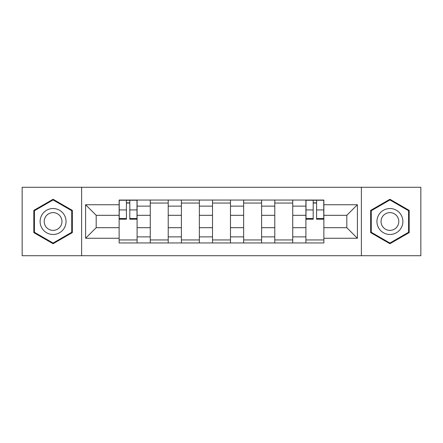 <?xml version="1.0" encoding="UTF-8"?>
<svg xmlns="http://www.w3.org/2000/svg" width="443" height="443" viewBox="0 0 443 443"><rect width="100%" height="100%" fill="white"/><g stroke="black" fill="none" stroke-linecap="round" stroke-linejoin="round"><path stroke-width="0.66" d="M361.383 255.722L420.85 255.722L420.85 187.278L22.15 187.278L22.15 255.722L361.383 255.722L361.383 187.278M150.26 242.952L150.26 206.133L137.092 206.133L137.092 242.952M137.092 206.133L137.092 200.048M150.26 206.133L150.26 200.048M168.218 200.048L168.218 242.952M181.392 242.952L181.392 200.048M199.35 200.048L199.35 242.952M212.518 242.952L212.518 200.048M230.482 200.048L230.482 242.952M243.65 242.952L243.65 200.048M261.608 200.048L261.608 242.952M274.782 242.952L274.782 200.048M292.74 200.048L292.74 242.952M305.908 242.952L305.908 200.048M305.908 227.685L292.74 227.685M274.782 227.685L261.608 227.685M243.65 227.685L230.482 227.685M212.518 227.685L199.35 227.685M181.392 227.685L168.218 227.685M150.26 227.685L137.092 227.685M305.908 215.315L292.74 215.315M274.782 215.315L261.608 215.315M243.65 215.315L230.482 215.315M212.518 215.315L199.35 215.315M181.392 215.315L168.218 215.315M150.26 215.315L137.092 215.315M96.181 227.685L119.134 227.685L119.134 215.315L96.181 215.315L96.181 227.685L85.604 238.262L85.604 204.738L119.134 204.738L119.134 215.315M323.866 215.315L323.866 227.685L346.819 227.685L346.819 215.315L323.866 215.315L323.866 200.048L119.134 200.048L119.134 204.738M323.866 204.738L357.396 204.738L357.396 238.262L323.866 238.262L323.866 227.685M119.134 227.685L119.134 242.952L323.866 242.952L323.866 238.262M119.134 238.262L85.604 238.262M81.617 255.722L81.617 187.278M72.336 210.381L53.082 199.267L33.823 210.381L33.823 232.619L53.082 243.733L72.336 232.619L72.336 210.381M409.177 210.381L389.918 199.267L370.664 210.381L370.664 232.619L389.918 243.733L409.177 232.619L409.177 210.381M137.092 239.956L119.134 239.956M126.416 203.044L129.805 203.044M168.218 239.956L150.26 239.956M150.26 203.044L168.218 203.044M199.35 239.956L181.392 239.956M181.392 203.044L199.35 203.044M230.482 239.956L212.518 239.956M212.518 203.044L230.482 203.044M261.608 239.956L243.65 239.956M243.65 203.044L261.608 203.044M292.74 239.956L274.782 239.956M274.782 203.044L292.74 203.044M323.866 239.956L305.908 239.956M313.195 203.044L316.584 203.044M85.604 204.738L96.181 215.315M346.819 227.685L357.396 238.262M346.819 215.315L357.396 204.738M129.805 219.207L129.805 200.247L136.992 200.247L136.992 219.207L129.805 219.207M126.416 202.844L129.805 202.844M126.416 200.247L119.233 200.247L119.233 219.207L126.416 219.207L126.416 200.247L129.805 200.247M41.847 227.984A12.969 12.969 0 0 0 59.567 232.736A12.969 12.969 0 0 0 64.313 215.016A12.969 12.969 0 0 0 46.593 210.264A12.969 12.969 0 0 0 41.847 227.984M45.391 225.941A8.882 8.882 0 0 0 57.518 229.192A8.882 8.882 0 0 0 60.769 217.059A8.882 8.882 0 0 0 48.641 213.808A8.882 8.882 0 0 0 45.391 225.941M53.082 199.954L71.738 210.73L71.738 232.27L53.082 243.046L34.421 232.27L34.421 210.73L53.082 199.954M378.687 227.984A12.969 12.969 0 0 0 396.407 232.736A12.969 12.969 0 0 0 401.153 215.016A12.969 12.969 0 0 0 383.433 210.264A12.969 12.969 0 0 0 378.687 227.984M382.231 225.941A8.882 8.882 0 0 0 394.359 229.192A8.882 8.882 0 0 0 397.609 217.059A8.882 8.882 0 0 0 385.482 213.808A8.882 8.882 0 0 0 382.231 225.941M389.918 199.954L408.579 210.73L408.579 232.27L389.918 243.046L371.262 232.27L371.262 210.73L389.918 199.954M316.584 219.207L316.584 200.247L323.767 200.247L323.767 219.207L316.584 219.207M313.195 202.844L316.584 202.844M313.195 200.247L306.008 200.247L306.008 219.207L313.195 219.207L313.195 200.247L316.584 200.247M274.782 206.133L261.608 206.133M243.65 206.133L230.482 206.133M212.518 206.133L199.35 206.133M181.392 206.133L168.218 206.133M305.908 206.133L292.74 206.133M274.782 236.867L261.608 236.867M243.65 236.867L230.482 236.867M212.518 236.867L199.35 236.867M181.392 236.867L168.218 236.867M150.26 236.867L137.092 236.867M305.908 236.867L292.74 236.867M129.805 218.515L136.992 218.515M129.805 209.938L136.992 209.938M119.233 218.515L126.416 218.515M119.233 209.938L126.416 209.938M316.584 218.515L323.767 218.515M316.584 209.938L323.767 209.938M306.008 218.515L313.195 218.515M306.008 209.938L313.195 209.938"/></g></svg>
